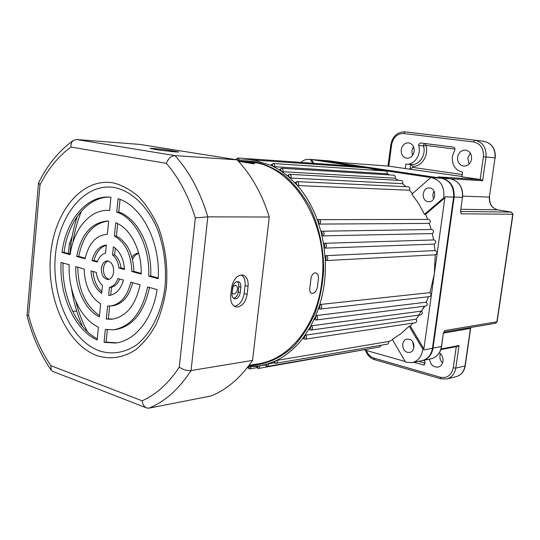 <?xml version="1.0" encoding="UTF-8"?>
<svg xmlns="http://www.w3.org/2000/svg" width="540" height="540" viewBox="0 0 540 540"><rect width="100%" height="100%" fill="white"/><g stroke="black" fill="none" stroke-linecap="round" stroke-linejoin="round"><path stroke-width="0.81" d="M424.825 306.18L419.074 314.442L424.825 306.18M379.188 170.572L369.11 168.203L364.75 167.711L249.959 159.759L237.398 160.137L249.959 159.759L254.563 160.299L271.262 165.416L279.72 170.066L287.786 176.02L296.764 184.768C305.579 194.717 312.538 206.699 317.628 220.718L321.199 232.382L323.703 244.519L325.249 259.382C325.985 275.535 324.068 290.952 319.484 305.633L315.407 316.636L310.379 326.828L303.23 337.763C295.232 348.219 286.038 355.921 275.663 360.862L267.125 364.176L259.686 365.931L248.022 366.721L256.662 366.363L257.391 367.382L258.383 366.133L256.662 366.363M268.724 363.785L267.415 366.613L266.537 366.552L265.039 364.797L266.139 365.56L267.125 364.176L274.226 362.839M277.236 360.335L277.209 362.354L275.981 363.447L275.103 363.386L273.645 361.847L274.01 361.618L274.698 362.387L275.663 360.862L277.236 360.335L389.158 341.368L392.499 339.694M303.345 338.486L303.23 337.763L303.716 338.101C304.776 337.973 305.033 337.298 304.479 336.076L305.836 335.111L416.124 319.214L419.081 315.07M309.474 329.549L309.285 328.718L309.69 328.961C310.81 328.772 311.04 328.064 310.379 326.828L311.648 325.775L421.592 311.094L424.278 306.248M314.766 319.626L314.807 318.857C315.995 318.607 316.19 317.864 315.407 316.636L316.589 315.502L426.242 302.191L428.524 296.757M319.127 308.86L318.978 307.935C320.22 307.604 320.389 306.835 319.484 305.633L320.571 304.439L429.995 292.626L434.302 274.131L435.233 254.813C437.4 253.577 437.461 252.187 435.416 250.628L434.983 250.601L434.275 244.1C436.246 242.716 436.232 241.333 434.255 239.935L324.932 243.284C327.065 244.91 327.078 246.517 324.972 248.117L324.068 246.935C325.114 246.132 325.107 245.322 324.041 244.512L324.155 243.304L324.567 243.25L324.155 243.304M326.038 260.57L325.249 259.382C326.396 258.667 326.43 257.857 325.33 256.952L325.735 255.677L326.221 255.71C328.415 257.526 328.354 259.146 326.038 260.57L435.233 254.813M322.785 235.892L321.773 234.731L322.346 234.157L322.367 233.024L321.199 232.382L321.482 231.235L322.529 231.127C324.587 232.565 324.675 234.157 322.785 235.892L432.277 233.577C434.038 232.079 433.964 230.715 432.047 229.473L321.482 231.235M319.525 224.087L318.411 222.959L318.971 222.129L318.782 221.069L317.628 220.718L317.763 219.665L319.066 219.422C321.037 220.691 321.192 222.244 319.525 224.087L429.266 223.412C430.826 221.832 430.684 220.496 428.848 219.402L317.763 219.659M298.208 185.591L296.764 184.768L296.204 182.797L295.346 183.222L295.097 182.594L297.094 181.636C298.681 182.365 299.052 183.681 298.208 185.591L409.428 190.208C410.225 188.568 409.887 187.427 408.402 186.793L408.071 186.779M290.817 178.045L289.312 177.336L288.691 175.48L287.786 176.02L287.476 175.513L289.589 174.332C291.06 174.953 291.472 176.195 290.817 178.045L402.523 183.674C403.144 182.075 402.759 181.001 401.375 180.461L401.085 180.448M282.886 171.727L281.333 171.126L280.665 169.405L279.72 170.066L279.369 169.668L281.563 168.271C282.926 168.797 283.372 169.945 282.886 171.727L395.084 178.18C395.543 176.641 395.132 175.649 393.842 175.19L393.586 175.169M274.536 166.691L272.943 166.219L272.241 164.633L271.262 165.416L270.891 165.132L273.139 163.512C274.394 163.951 274.86 165.011 274.536 166.691L387.234 173.785L387.146 172.004L385.695 171.011M433.721 198.801C432.506 196.236 432.614 193.712 434.052 191.234M428.011 201.636C420.822 200.786 422.138 187.259 429.354 187.981L429.867 188.035C437.036 188.798 435.848 202.311 428.672 201.704L428.011 201.636M413.876 347.868L412.729 341.867M407.417 352.31C401.369 350.973 401.126 339.775 407.126 339.113L409.205 339.221C415.226 340.477 415.584 351.662 409.624 352.411L407.417 352.31M422.793 349.144L409.199 326.201L401.112 333.524L392.31 339.37L405.587 362.138L412.155 362.664C418.277 361.024 421.821 356.515 422.793 349.144L423.893 348.935L410.306 326.032L412.965 323.102M325.856 255.677L434.983 250.601M353.768 166.948L352.424 166.037M364.75 167.711L363.859 167.65M319.471 160.117L441.477 178.247C450.07 180.549 454.113 186.833 453.607 197.1L432.459 348.3C431.224 355.043 427.734 359.154 422.01 360.632L412.155 362.664M389.488 174.913L387.234 173.785M398.162 180.279L395.084 178.18M405.891 186.665L402.523 183.674M427.748 219.375L425.567 214.319L444.852 197.863L445.027 196.81L423.893 348.935M424.46 214.306L443.765 197.829C444.731 186.401 440.411 179.644 430.805 177.545L411.845 194.171L418.709 203.695L424.46 214.306L425.567 214.319M412.465 193.624L409.428 190.208M431.19 229.46L429.266 223.412M433.607 239.915L432.277 233.577M324.972 248.117L434.275 244.1M409.199 326.201L410.306 326.032M313.801 163.316L311.621 159.644L310.871 159.503L430.805 177.545M320.571 304.439C322.299 306.382 322.157 307.935 320.139 309.089L429.584 296.635C431.467 295.623 431.608 294.287 429.995 292.626M316.589 315.502C318.087 317.48 317.891 318.978 315.995 319.997L425.675 306.072C427.451 305.174 427.639 303.885 426.242 302.191M311.648 325.775C312.923 327.753 312.674 329.184 310.905 330.082L420.883 314.82C422.543 314.03 422.78 312.788 421.592 311.094M305.836 335.111C306.896 337.061 306.605 338.425 304.952 339.208L415.28 322.758C416.833 322.07 417.11 320.888 416.124 319.214M405.23 361.53L364.304 349.9M275.319 363.4L387.963 344.075L389.158 341.368M266.76 366.559L379.863 346.937L381.186 345.249M260.003 365.877L258.667 368.422L372.31 348.26M312.613 163.228L310.439 159.556L309.056 159.341C306.072 159.145 303.352 160.171 300.908 162.405M310.439 159.556L311.621 159.644M443.765 197.829L444.852 197.863M232.922 286.369L235.521 285.316C236.952 285.829 237.6 287.206 237.458 289.433C236.959 292.1 235.771 293.645 233.894 294.057L232.031 293.119M315.097 272.849L315.752 272.896C317.655 273.571 318.553 275.515 318.438 278.714L317.385 287.165C316.319 291.364 314.462 293.443 311.823 293.402C310.122 292.768 309.461 290.905 309.832 287.807L310.885 279.281C311.411 275.528 312.815 273.382 315.097 272.849M238.795 161.386L252.734 162.878L254.684 163.593L253.206 163.728L238.835 161.393M247.853 161.953L248.765 162.014C291.465 163.013 330.305 223.162 321.698 282.656C316.683 325.85 288.961 359.39 258.282 363.805L249.041 365.371M131.922 257.108C133.812 254.61 136.06 253.3 138.665 253.172L138.692 253.172M132.489 259.274C134.048 256.169 136.134 254.212 138.753 253.395M232.207 291.607L233.26 286.031M240.246 292.531C239.591 296.176 237.998 298.289 235.474 298.877L234.542 298.802C232.659 298.1 231.822 296.237 232.025 293.227L232.632 287.861C233.516 283.574 235.4 281.482 238.282 281.59C240.206 282.292 241.063 284.168 240.854 287.219L240.246 292.531L238.248 291.998L238.862 284.87L238.322 282.899L237.249 281.543M233.577 298.323C236.061 297.668 237.614 295.562 238.248 291.998M237.641 307.037C242.676 305.809 245.849 301.57 247.151 294.314L248.069 286.355C248.495 280.219 246.773 276.453 242.899 275.049C237.161 274.853 233.408 279.052 231.64 287.638L230.722 295.745C230.324 301.759 231.984 305.471 235.717 306.882L237.641 307.037M234.232 306.221L234.637 306.2C239.679 304.978 242.851 300.753 244.148 293.51L245.059 285.579C245.491 280.496 244.262 276.939 241.38 274.914M72.158 236.365L69.336 243.857L68.445 253.564M175.304 151.936L178.814 151.983L170.174 150.39C163.613 149.317 149.87 147.974 150.194 148.446L158.692 150.019L175.304 151.936M113.636 271.931C113.677 265.322 111.503 261.65 107.123 260.921C103.964 261.374 102.053 263.905 101.392 268.522C101.358 275.157 103.558 278.816 107.987 279.504C111.085 279.025 112.968 276.5 113.636 271.931M108.122 261.009C105.509 261.995 103.943 264.465 103.43 268.427C103.295 274.3 105.158 277.931 109.026 279.315M166.394 287.307C168.008 266.112 165.314 246.004 158.328 226.996C153.05 215.285 146.644 205.328 139.118 197.127C131.126 190.148 122.715 185.45 113.873 183.033C82.337 176.904 54.223 211.43 50.578 255.035C46.528 298.566 66.913 344.756 97.173 355.705C110.356 359.748 123.181 357.77 135.641 349.772C143.444 343.359 150.228 334.969 155.999 324.594C161.008 313.268 164.471 300.841 166.394 287.307M165.058 286.22C166.577 266.247 164.045 247.286 157.464 229.351C147.94 206.806 132.226 191.619 115.479 187.731C85.637 181.784 58.853 214.367 55.37 255.731C51.503 297.014 70.949 340.787 99.644 351C112.144 354.767 124.281 352.843 136.06 345.242C151.011 333.781 161.96 311.951 165.058 286.22M76.734 311.101L72.745 311.459M179.287 367.173L195.325 217.91C188.534 196.034 178.875 177.856 166.347 163.377C168.183 158.51 171.045 155.918 174.947 155.614L237.128 159.853L139.732 144.403L76.457 139.516L174.947 155.614C189.365 171.544 200.32 191.957 207.819 216.857L191.059 370.541C179.125 388.949 165.105 401.49 149 408.152L146.576 407.943C144.079 406.782 142.621 404.406 142.196 400.808C156.303 394.457 168.669 383.245 179.287 367.173C183.047 369.738 186.968 370.858 191.059 370.541L252.524 360.416C240.773 377.703 226.935 389.549 211.025 395.955L149 408.152M237.128 159.853C251.269 174.764 261.988 193.82 269.278 217.019L207.819 216.857L195.325 217.91M269.278 217.019L252.524 360.416M109.613 306.045L108.365 318.857L112.975 319.1M132.705 282.71C129.026 296.703 122.222 304.412 112.286 305.829L110.437 305.991M107.298 329.758L106.09 342.11L116.647 342.853M149.506 287.462C143.984 312.599 132.604 326.646 115.358 329.589L113.609 329.778M117.666 223.614L116.458 236.041C127.305 242.251 133.13 254.036 133.92 271.411L141.19 273.389M115.277 248.137L114.615 254.894C118.078 257.762 120.197 262.089 120.967 267.881L124.463 268.832M120.035 199.409L118.793 212.078C137.43 218.187 152.219 246.922 150.728 275.987L158.261 278.039M119.705 279.031C117.828 283.716 115.081 286.443 111.456 287.213L110.673 295.211M63.065 263.014C61.601 295.022 75.971 327.935 97.281 338.796M106.306 245.282C100.352 247.131 96.248 252.214 94.001 260.53L97.463 261.475M77.78 267.178C78.253 289.683 85.502 305.822 99.522 315.583M108.128 221.056C92.867 223.25 83.072 235.022 78.732 256.372L85.212 258.134M93.062 271.499C93.785 280.274 96.701 287.03 101.817 291.776M109.431 197.093C87.149 197.012 68.026 221.508 64.004 252.356L70.18 254.043M109.397 210.398L107.77 210.384L109.661 210.485L110.943 197.208L108.675 197.06C85.887 196.06 66.035 220.887 61.958 252.423L70.085 254.644C73.683 229.379 89.64 209.824 107.77 210.384M106.326 319.059L111.834 319.235C126.07 316.933 135.486 305.451 140.09 284.803L130.815 282.177C127.238 296.582 120.38 304.526 110.248 306.005L107.602 305.998L106.326 319.059L108.365 318.857M104.058 342.36L115.459 343.015C134.858 341.105 152.665 319.221 157.1 289.615L147.596 286.922C142.189 312.505 130.768 326.801 113.326 329.812L105.314 329.441L104.058 342.36L106.09 342.11M141.176 274.057C142.013 250.931 130.484 228.238 115.715 222.737L114.413 236.075C125.267 242.298 131.092 254.111 131.882 271.519L141.176 274.057M112.57 254.961C116.039 257.837 118.159 262.177 118.928 267.982L124.497 269.5C123.667 258.775 119.954 251.208 113.366 246.8L112.57 254.961L114.615 254.894M158.227 278.714C160.589 241.96 141.548 205.436 118.051 198.707L116.755 212.065C135.392 218.187 150.188 246.976 148.703 276.109L158.227 278.714M108.628 295.434L109.195 295.414C115.965 294.543 120.717 289.433 123.451 280.091L117.889 278.525C116.053 283.581 113.231 286.524 109.418 287.354L108.628 295.434L109.904 295.34M61.047 262.44C59.292 295.711 74.723 330.041 97.166 339.984L98.402 327.146C80.487 318.978 68.013 291.593 69.16 264.735L61.047 262.44M97.261 262.062C99.016 257.06 101.777 254.077 105.55 253.118L106.333 245.005C99.38 245.943 94.588 251.147 91.955 260.618L97.261 262.062M100.656 303.845C90.281 297.142 84.767 285.518 84.125 268.974L75.749 266.598C75.101 288.238 85.131 310.021 99.4 316.825L100.656 303.845M85.091 258.741C88.655 243.54 95.931 235.413 106.913 234.34L107.359 234.347L108.641 221.09L107.271 221.036C91.422 222.554 81.23 234.36 76.687 256.446L85.091 258.741M90.983 270.911C91.733 281.266 95.297 288.745 101.669 293.341L102.445 285.309C99.063 282.38 97.004 278.08 96.269 272.41L90.983 270.911M64.004 252.356L61.958 252.423M78.732 256.372L76.687 256.446M94.001 260.53L91.955 260.618M111.456 287.213L109.418 287.354M150.728 275.987L148.703 276.109M118.793 212.078L116.755 212.065M120.967 267.881L118.928 267.982M133.92 271.411L131.882 271.519M116.458 236.041L114.413 236.075M146.576 407.943L52.724 371.371L51.219 370.211L50.821 365.641L142.196 400.808M51.219 370.211C40.298 354.281 32.225 336.049 27 315.522L28.586 315.353C33.534 334.24 40.946 351 50.821 365.641M166.347 163.377L70.956 147.029C70.767 144.031 71.618 141.804 73.487 140.333C59.137 150.653 47.513 164.788 38.623 182.736L40.001 184.788L28.586 315.353M73.487 140.333L76.457 139.516M442.53 363.008C440.498 360.923 439.641 358.412 439.952 355.469L440.431 353.646M469.085 164.059L467.762 158.132L470.313 153.083M412.54 155.446L411.865 150.734L413.498 146.684M480.161 179.482L483.415 156.715C483.833 148.534 480.553 143.613 473.567 141.953L403.765 133.522L404.973 131.834L474.917 140.191C482.807 142.148 486.513 147.764 486.02 157.025L482.625 180.725L481.127 179.611L461.923 176.823L462.577 172.145C455.274 170.242 451.858 165.017 452.324 156.465L454.667 150.073C455.288 148.595 454.937 147.616 453.614 147.143L420.37 142.952L418.581 144.578L418.649 145.463C421.639 154.359 414.437 165.193 406.404 164.126L405.857 164.066L405.263 168.561L388.193 166.064L342.306 162.682L329.184 160.846M414.146 151.403C414.369 146.637 412.533 143.789 408.632 142.85C404.683 142.857 402.219 145.139 401.24 149.688C401.024 154.508 402.901 157.356 406.877 158.24C410.744 158.173 413.168 155.898 414.146 151.403M471.575 159.017C471.825 154.055 469.834 151.085 465.608 150.093C461.336 150.08 458.663 152.435 457.596 157.167C457.36 162.189 459.398 165.166 463.725 166.091C467.897 166.03 470.515 163.674 471.575 159.017M429.536 359.087C430.38 364.662 433.222 367.328 438.055 367.085C440.755 366.35 442.395 364.412 442.969 361.267C443.293 357.689 442.098 354.861 439.378 352.775M319.829 160.15L442.01 178.281C450.596 180.583 454.639 186.86 454.133 197.12L432.999 348.199C431.757 354.935 428.274 359.046 422.55 360.524L422.314 360.572M460.586 210.843L461.194 213.813L460.573 210.911L462.483 197.397C462.983 187.272 458.973 181.076 450.441 178.801L438.284 176.904L481.127 179.611M443.286 333.538L444.724 330.561L443.286 333.538L441.45 346.592C440.215 353.241 436.752 357.305 431.062 358.776L422.55 360.524M461.97 176.459L405.263 168.561M413.809 362.32L423.988 365.04L425.068 362.806L424.528 360.119M440.856 349.623L457.738 346.336L459.027 345.499L455.794 368.091L464.987 365.999L470.59 327.51M410.711 164.464L410.117 168.912L412.823 167.414L462.24 174.542M410.859 164.477L412.958 166.415L412.823 167.414M462.49 197.343L460.573 210.911M443.32 333.362L441.592 346.511L432.479 348.185M248.778 365.722C264.803 365.195 280.476 358.519 293.915 346.052C302.373 336.751 309.44 325.715 315.11 312.937C319.808 299.396 322.657 285.086 323.642 270C323.737 247.246 318.688 224.897 309.231 205.801C302.204 193.793 293.996 183.661 284.587 175.419C274.718 168.44 264.411 163.769 253.665 161.406L238.248 161.048M259.686 365.931L258.383 366.133M247.874 366.91L248.582 367.848L249.575 366.748M352.532 166.037L237.843 157.97L239.382 159.908M237.762 160.09L237.04 159.071L236.162 159.698M251.201 366.734L249.845 368.881L249.21 368.834M256.277 366.404L257.796 368.361L258.667 368.422L258.019 368.368M303.041 338.418L304.317 339.161M309.184 329.481L310.284 330.035M314.489 319.572L315.401 319.95M318.89 308.812L319.572 309.042M320.234 160.205L310.871 159.503M441.477 178.247L432.81 177.714M453.607 197.1L445.027 196.81M432.459 348.3L423.779 349.961M252.639 163.681L252.734 162.878M81.54 210.985C77.456 220.786 74.581 231.289 72.913 242.494M75.809 301.32C78.57 312.309 82.465 322.481 87.494 331.844M246.55 162.702L246.638 161.912M244.148 293.51L247.151 294.314M70.929 244.276L69.336 243.857M175.439 151.949L175.513 151.241M70.956 147.029C58.482 156.202 48.161 168.784 40.001 184.788M170.06 151.463L170.174 150.39M70.018 253.719L68.465 253.294M245.059 285.579L248.069 286.355M238.849 286.693L240.854 287.219M406.532 164.14L411.251 164.504C419.256 165.571 426.431 154.811 423.455 145.976L418.649 145.463M454.99 149.101L425.885 145.402L423.455 145.976L423.394 145.098L424.737 143.505M320.767 160.279L329.94 160.927L339.761 162.385M444.062 331.79L444.724 330.561L496.888 321.827L512.77 214.245L461.194 213.813L460.755 212.112M453.614 197.066L462.618 197.39C463.138 187.306 459.088 181.109 450.461 178.801L441.956 178.328M388.213 166.07L342.347 162.682M366.397 350.494C367.976 354.456 370.507 357.007 374.004 358.142L440.303 377.244C447.14 378.439 451.454 375.307 453.249 367.855L455.794 368.091C454.721 373.903 451.703 377.527 446.729 378.965L455.99 376.738C460.931 375.307 463.928 371.729 464.987 365.999L465.224 365.85C464.177 371.608 461.099 375.233 455.99 376.738M443.509 333.086L470.637 328.374L465.224 365.85M441.058 348.982L459.027 345.499M453.249 367.855L456.28 346.619M474.876 140.191L484.015 141.325C491.846 143.262 495.518 148.797 495.025 157.923L489.375 197.087L495.025 157.923L483.415 156.715M482.625 180.725L449.894 178.713M462.753 196.135L489.375 197.087C488.99 203.924 491.792 208.177 497.779 209.857L497.894 209.878M403.765 133.522C397.278 133.522 393.228 137.275 391.621 144.781L388.82 166.165M460.937 209.291L497.779 209.857L511.495 212.119M460.681 211.478L511.339 212.085L512.98 214.225L497.104 321.719L495.565 323.278L497.104 321.719M425.439 143.593L425.885 145.402C429.104 155.007 421.733 166.833 412.958 166.415M424.568 364.757L423.34 365.02M425.135 363.17L418.608 361.334M423.286 360.376L424.609 360.747M342.259 162.675L339.734 162.378M438.284 176.904L438.622 177.039M473.567 141.953L474.761 140.171L404.98 131.841C397.325 131.882 392.607 136.154 390.832 144.666L388.031 166.05M391.621 144.781L390.832 144.666M374.004 358.142L374.524 359.647C370.204 358.202 367.2 355.07 365.519 350.244M440.303 377.244L440.762 378.803L374.524 359.647M450.488 178.808L438.244 176.978M441.477 346.397L441.592 346.511C440.363 353.174 436.86 357.264 431.062 358.776M256.81 367.666L249.845 368.881L248.987 368.82L247.577 367.295M325.735 255.677L435.044 250.601M273.024 163.499L385.817 171.018M281.435 168.257L393.728 175.176M289.447 174.319L401.24 180.448M296.933 181.616L408.247 186.779M260.125 365.857L265.093 365M319.606 160.13L309.056 159.341M237.843 157.97L235.764 159.638M77.328 216.324C73.744 226.922 71.415 238.052 70.335 249.716L69.998 253.989M248.765 162.014L244.6 161.737M71.456 288.09C73.541 301.887 77.315 314.84 82.775 326.95M107.359 234.333L106.913 234.34M115.796 342.974L115.459 343.015M27 315.522L38.556 182.966M320.18 160.171L329.96 160.934M474.755 140.171L484.015 141.325C492.021 143.33 495.767 148.864 495.248 157.936M489.598 197.073C489.26 204.005 492.007 208.265 497.833 209.857L511.394 212.092L512.98 214.225M470.806 327.47L470.637 328.374M443.927 332.026L495.565 323.278M440.762 378.803L446.729 378.965"/></g></svg>
